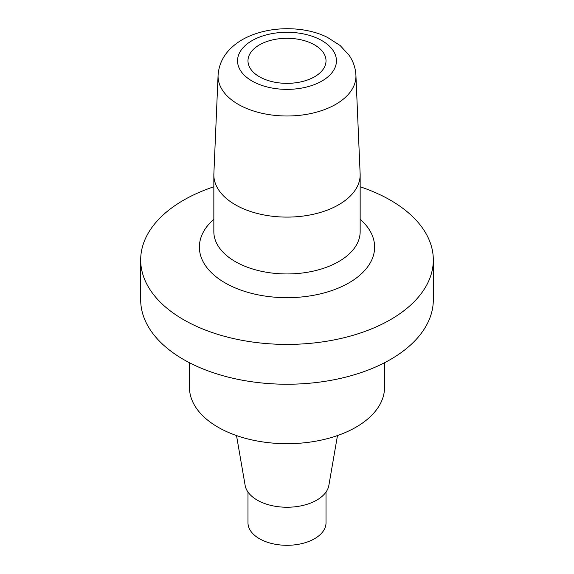 <?xml version="1.0" encoding="UTF-8"?>
<svg xmlns="http://www.w3.org/2000/svg" width="574" height="574" viewBox="0 0 574 574"><rect width="100%" height="100%" fill="white"/><g stroke="black" fill="none" stroke-linecap="round" stroke-linejoin="round"><path stroke-width="0.86" d="M259.412 76.751A39.018 22.529 0 0 0 301.931 81.637A39.018 22.529 0 0 0 326.018 60.822A39.018 22.529 0 0 0 287 38.3A39.018 22.529 0 0 0 247.982 60.822A39.018 22.529 0 0 0 259.412 76.751M338.732 204.731A73.156 42.239 0 0 0 360.156 174.862A73.156 42.239 0 0 0 360.135 173.822L355.916 75.216A68.937 39.8 180 0 1 335.747 104.339A68.937 39.8 180 0 1 259.835 112.777A68.937 39.8 180 0 1 218.084 75.216L213.865 173.822A73.156 42.239 0 0 0 213.844 174.862A73.156 42.239 0 0 0 259.003 213.887A73.156 42.239 0 0 0 338.732 204.731M360.156 186.78A146.32 84.478 180 0 1 433.32 259.936A146.32 84.478 180 0 1 390.464 319.668A146.32 84.478 180 0 1 183.537 319.668A146.32 84.478 180 0 1 140.68 259.936A146.32 84.478 180 0 1 213.844 186.78M433.32 259.936L433.32 299.764A146.32 84.478 180 0 1 342.994 377.807A146.32 84.478 180 0 1 183.537 359.496A146.32 84.478 180 0 1 140.68 299.764L140.68 259.936M326.018 492.04L326.018 522.771A39.018 22.529 180 0 1 287 545.3A39.018 22.529 180 0 1 247.982 522.771L247.982 492.04M236.517 435.566L245.134 485.367A42.074 24.295 0 0 0 272.851 505.83A42.074 24.295 0 0 0 316.755 500.126A42.074 24.295 0 0 0 328.866 485.367L337.483 435.566M189.456 362.725L189.456 387.371A97.544 56.317 0 0 0 287 443.695A97.544 56.317 0 0 0 384.544 387.371L384.544 362.725M252.036 40.639A49.443 28.542 0 0 0 274.2 88.396A49.443 28.542 0 0 0 334.757 53.439A49.443 28.542 0 0 0 252.036 40.639M213.844 174.862L213.844 231.709A73.156 42.239 0 0 0 259.003 270.734A73.156 42.239 0 0 0 338.732 261.572A73.156 42.239 0 0 0 360.156 231.709L360.156 174.862M360.156 219.254A87.621 50.584 180 0 1 348.956 282.867A87.621 50.584 180 0 1 231.631 286.297A87.621 50.584 180 0 1 213.844 219.254M355.916 75.216C355.528 67.94 353.24 61.275 349.064 55.219L340.095 45.475L327.575 37.468C305.842 26.196 268.883 24.675 242.285 39.671C227.211 48.603 219.146 60.457 218.084 75.216"/></g></svg>

